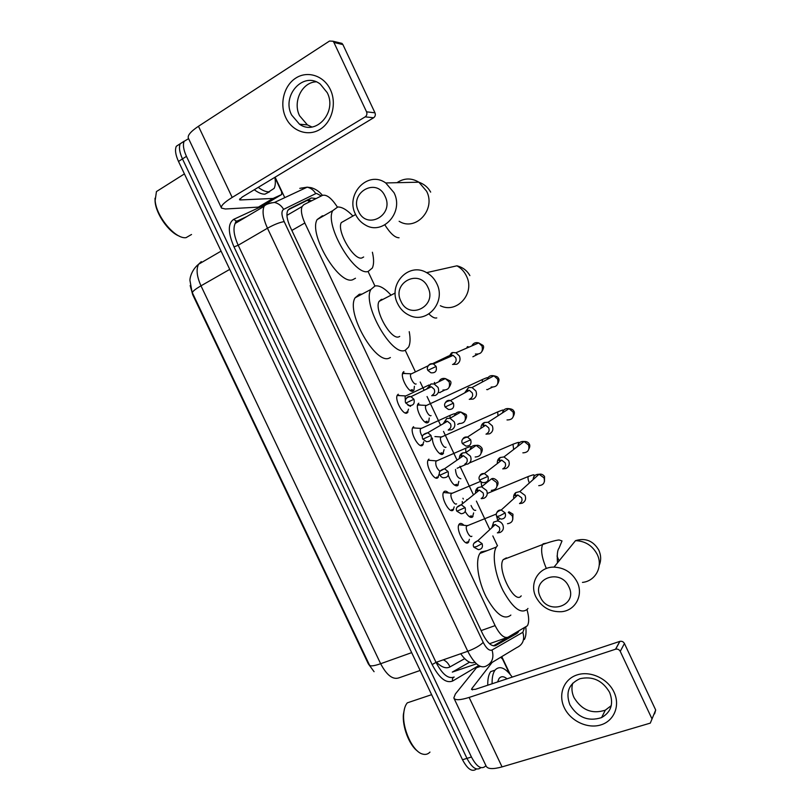<?xml version="1.0" encoding="UTF-8"?>
<svg xmlns="http://www.w3.org/2000/svg" width="811" height="811" viewBox="0 0 811 811"><rect width="100%" height="100%" fill="white"/><g stroke="black" fill="none" stroke-linecap="round" stroke-linejoin="round"><path stroke-width="1.22" d="M408.521 409.149L407.132 412.971C403.148 415.678 394.318 399.61 397.349 395.119L398.272 394.207M423.778 441.762L422.46 445.421C418.547 448.463 409.677 432.06 412.799 427.519L413.61 426.677M439.004 474.323L437.768 477.821C433.926 481.207 425.005 464.45 428.228 459.867L428.928 459.107M454.211 506.845L453.045 510.18C449.284 513.921 440.322 496.778 443.637 492.155L444.225 491.496C445.371 490.746 446.831 491.243 448.605 492.997M469.397 539.305L468.312 542.488C464.632 546.594 455.61 529.046 459.026 524.393L459.502 523.835C460.648 522.973 462.138 523.46 463.953 525.305M414.401 386.33L413.945 390.142L413.063 391.014C409.008 393.609 399.904 377.003 402.935 372.513L403.888 371.59M429.242 418.04L428.725 421.771L427.955 422.572C423.981 425.501 414.826 408.572 417.959 404.04L418.8 403.189M444.063 449.71L442.836 454.099C439.724 456.735 431.979 444.935 432.385 438.102M458.854 481.339L457.698 485.576C454.454 486.407 451.311 482.94 448.27 475.175M473.624 512.917L472.529 517.012C470.492 518.178 468.038 516.333 465.179 511.457M462.473 503.743L462.26 501.472M337.356 207.038C331.618 198.208 326.671 194.316 322.514 195.35L303.77 204.727L302.097 206.541C300.638 210.242 301.55 215.726 304.835 222.995L495.115 625.616C499.799 634.709 504.128 638.571 508.091 637.182L527.363 625.798C529.228 622.483 529.107 617.11 526.998 609.659M190.159 285.533L192.704 294.697L368.306 663.834L374.074 671.69M489.509 643.731L507.017 637.558M497.396 545.621L492.824 535.939M489.824 529.573L476.392 501.107M473.462 494.903L459.949 466.264M457.059 460.131L443.505 431.411M440.606 425.258L427.062 396.549M424.112 390.294L420.21 382.022M415.344 371.712L405.216 350.251M374.905 285.979L368.072 271.503M476.473 768.96C472.235 772.366 467.582 769.284 462.503 759.735L466.964 758.376C472.063 767.966 476.716 771.048 480.913 767.632C476.716 771.048 472.063 767.966 466.964 758.376L182.465 158.895C179.484 152.326 178.734 147.267 180.235 143.729L188.578 138.63M201.27 261.618L198.563 264.254C196.019 269.374 196.83 276.561 200.986 285.827C194.914 289.365 192.075 291.747 192.471 292.974L369.492 665.091C370.333 666.46 374.053 666.003 380.653 663.722C386.756 675.299 392.889 679.993 399.042 677.814L420.128 670.474M462.503 759.735L178.501 161.44C175.521 154.881 174.781 149.822 176.301 146.274L180.245 143.709M316.097 198.553L311.434 197.955L289.405 208.843L287.652 210.698C286.151 214.418 287.023 219.893 290.277 227.121L482.748 634.04C487.431 643.113 491.79 646.925 495.856 645.485L517.063 633.381L518.847 631.08M513.829 633.928L493.443 645.86M485.901 765.594L485.495 766.142C481.339 769.821 476.645 766.78 471.444 757.018L186.449 156.351C183.458 149.761 182.698 144.703 184.188 141.165L180.235 143.729C178.734 147.267 179.484 152.326 182.465 158.895L466.964 758.376L471.444 757.018M275.101 177.183L284.773 197.641M501.776 656.606L510.149 674.316M471.961 517.347L471.272 515.897M463.324 499.049L462.939 498.238M457.1 485.87L456.461 484.502M442.218 454.342L441.62 453.065M427.326 422.784L426.758 421.588M418.77 404.669L418.263 403.604M412.404 391.176L411.876 390.071M403.949 373.283L403.341 371.975M288.229 209.785L307.47 200.266L311.85 200.692M614.008 692.107C620.486 705.631 614.089 721.07 600.667 724.963C587.336 729.048 570.407 720.898 564.253 707.638C557.917 694.439 563.787 679.131 577.077 674.914C590.266 670.494 607.723 678.523 614.008 692.107M569.9 704.779C577.706 717.532 588.269 721.81 601.58 717.603C611.2 712.048 613.876 703.634 609.608 692.371C602.502 680.429 592.598 675.887 579.895 678.736C568.744 683.886 565.409 692.564 569.9 704.779M611.281 705.621L605.3 710.172C592.152 714.359 581.72 710.172 574.016 697.592C571.785 692.716 571.35 687.921 572.718 683.207M500.661 657.285L502.556 659.069L509.298 673.333M480.376 666.409L476.473 667.747L455.356 694.023L453.836 697.977C455.001 700.43 460.101 700.248 469.133 697.43L615.539 649.226L619.797 641.4L475.398 689.32L471.526 689.472L471.88 688.519L492.145 662.405M476.473 667.747L479.413 665.943M454.048 698.423L486.113 766.04C487.583 769.122 492.895 769.406 502.05 766.892L650.3 723.118L655.693 710.02L654.599 713.842M619.797 641.4L619.918 641.359C621.885 640.994 623.385 641.704 624.429 643.498L620.253 651.365L652.044 718.982M620.253 651.365C619.188 649.54 617.668 648.81 615.671 649.185L615.539 649.226M624.429 643.498L655.693 710.02M492.105 683.774C491.973 677.56 492.936 673.029 495.004 670.17L495.055 670.089C499.576 665.324 505.304 667.656 512.248 677.094M497.569 681.96L499.049 678.533C501.066 676.039 503.743 676.131 507.088 678.807M487.756 685.224C487.634 679.01 488.617 674.478 490.706 671.62L490.767 671.538M429.972 752.081C427.965 754.24 425.491 754.909 422.572 754.058C412.738 751.736 402.043 728.481 403.756 713.183C404.182 708.581 405.368 705.134 407.315 702.843L407.355 702.813M417.624 751.179C409.261 745.309 402.124 726.605 403.432 714.146L404.567 708.408M568.876 586.779C560.594 567.7 530.84 578.78 540.379 597.078C548.358 615.934 578.344 605.422 568.876 586.779M535.929 596.957C528.924 583.241 538.747 566.717 554.014 567.122C564.415 567.629 572.13 572.596 577.179 582.024C583.717 595.031 575.404 610.561 561.587 611.697C550.152 612.214 541.596 607.297 535.929 596.957M506.388 557.877L503.195 559.641C496.464 568.734 514.721 605.33 521.209 595.852M527.961 608.443L527.474 609.122C521.067 614.444 512.968 608.341 503.155 590.824C494.862 574.421 491.841 554.146 496.352 547.05L497.498 545.58M510.859 615.073C504.229 620.456 496.018 614.454 486.235 597.078C477.973 580.808 475.165 560.604 479.879 553.467L481.065 551.987L487.198 550.618M427.965 287.398C419.54 267.995 391.348 282.867 400.948 301.297C409.079 320.487 437.514 306.213 427.965 287.398M397.643 303.659C387.577 284.722 408.541 261.73 426.616 272.638C431.067 275.122 434.443 278.751 436.754 283.546C446.466 302.179 426.809 324.359 409.261 315.286C404.111 312.874 400.239 309.001 397.643 303.659M383.005 299.35L381.352 299.401L379.072 301.388C373.77 309.863 391.237 340.762 398.992 336.778L399.722 336.413M409.22 331.669C410.528 338.461 410.315 343.6 408.582 347.108L405.318 350.2C392.291 357.631 361.757 304.145 370.911 289.446L375.017 285.959C379.325 285.229 384.505 288.118 390.547 294.626M390.405 357.529L389.462 357.996C376.061 365.599 345.577 312.6 355.117 297.769L359.344 294.221L362.041 294.119M385.063 196.242C376.588 176.747 348.872 192.775 358.503 211.255C366.673 230.537 394.643 215.108 385.063 196.242M355.542 214.368C344.918 194.447 367.88 169.955 385.722 182.951L394.004 192.663C404.304 212.411 382.478 236.082 365.051 224.819C360.905 222.417 357.742 218.929 355.542 214.368M345.02 220.501L341.299 222.589C336.413 230.811 353.728 260.524 361.818 257.989L363.663 256.986M372.401 252.241C374.003 259.185 373.972 264.457 372.32 268.046L368.164 271.452C354.549 276.379 324.278 224.931 332.723 210.667L337.761 206.998C341.958 206.896 346.905 209.796 352.603 215.696M355.471 278.244L352.552 279.815C338.582 284.945 308.342 233.974 317.142 219.578L322.332 215.827L323.69 215.838M469.214 516.556L471.323 515.826M519.557 503.58L522.254 503.195C525.386 501.533 526.309 498.917 525.031 495.369L519.841 491.567L515.816 492.581C513.931 494.102 513.251 496.119 513.799 498.633M519.598 503.438C521.858 502.222 522.527 500.326 521.605 497.751L517.823 494.984L514.914 495.724L515.816 492.581M471.059 505.506C472.691 509.257 474.253 510.849 475.743 510.271M454.464 485.079L456.583 484.319M502.759 468.89L505.932 468.535C509.044 466.822 509.957 464.176 508.669 460.618L503.986 456.928L500.073 457.536C497.954 458.894 497.052 460.881 497.386 463.517M503.185 468.586C505.435 467.339 506.094 465.423 505.162 462.838L501.745 460.151L498.927 460.597L500.073 457.536M455.498 469.417C455.894 474.962 457.688 478.074 460.871 478.754M439.704 453.562L441.823 452.771M441.346 436.845L440.758 437.342C439.075 439.744 443.921 448.888 445.979 447.196M485.992 434.138L489.591 433.824C492.682 432.06 493.575 429.384 492.297 425.816L488.05 422.247L484.279 422.531C481.998 423.687 480.913 425.603 480.994 428.269M486.742 433.672C488.982 432.395 489.631 430.459 488.698 427.863L485.607 425.268L482.89 425.481L484.309 422.521M424.934 422.004L427.052 421.193M420.21 404.942L418.304 404.821L417.452 405.764M426.91 405.247L425.785 405.764C424.153 408.146 428.968 417.107 431.067 415.597M469.245 399.316L473.219 399.063C476.29 397.238 477.182 394.541 475.885 390.963L472.043 387.526L468.505 387.516L464.632 392.919M470.289 398.718C472.509 397.4 473.148 395.444 472.215 392.838L469.407 390.344L466.416 390.507M410.153 390.415L412.252 389.584M405.054 373.334L403.391 373.253L402.449 374.256M411.897 373.607L410.782 374.135C409.2 376.497 413.995 385.286 416.134 383.958M452.528 364.433L456.826 364.24C459.878 362.375 460.749 359.648 459.452 356.049L455.954 352.765L452.629 352.521L451.504 352.917L448.311 357.479M453.805 363.713C456.005 362.355 456.644 360.378 455.701 357.773L453.146 355.37L450.754 355.198L447.915 357.651M466.102 542.762L467.329 541.87M461.439 525.031L458.844 524.737M467.511 525.457L466.66 526.015C464.764 528.62 469.822 538.494 471.88 536.223M497.944 532.847L500.123 532.472C503.175 530.87 504.077 528.316 502.81 524.808C501.593 522.497 499.738 521.23 497.244 520.986L493.625 522.091L491.78 527.758M497.376 532.857C499.586 531.692 500.235 529.847 499.323 527.302L495.268 524.524L492.652 525.325L493.625 522.091M450.946 510.383L452.173 509.48M446.091 492.764L443.465 492.5M452.062 493.098L451.291 493.656C449.456 496.241 454.474 505.892 456.583 503.824M481.349 498.664L483.995 498.278C487.036 496.626 487.918 494.051 486.651 490.533L481.572 486.782L478.003 487.553C476.098 488.861 475.297 490.746 475.591 493.189M481.166 498.491C483.366 497.285 484.005 495.409 483.082 492.865L479.382 490.138L476.807 490.696L478.003 487.553M435.781 477.973L436.997 477.04M430.6 460.374L428.056 460.212M436.582 460.699L435.902 461.246C435.284 465.058 436.632 468.423 439.937 471.363M464.784 464.409L467.856 464.044C470.867 462.341 471.738 459.725 470.461 456.208L465.828 452.558L462.371 453.014C460.293 454.17 459.31 455.995 459.411 458.509M464.926 464.064C467.116 462.828 467.744 460.932 466.822 458.377L463.436 455.721L460.942 456.056L462.371 453.014M420.595 445.513L421.801 444.58M415.029 427.914L412.627 427.873M421.091 428.259L420.493 428.796C419.804 430.854 420.463 433.5 422.46 436.744M448.23 430.083L451.686 429.759C454.677 428.005 455.539 425.37 454.261 421.832L450.024 418.294L446.709 418.486L443.242 423.717M448.665 429.587C450.835 428.32 451.463 426.404 450.531 423.839L447.449 421.264L444.844 421.487M405.429 413.032L406.585 412.069M399.428 395.413L397.167 395.484M406.281 395.717L405.064 396.295L405.388 400.857M431.695 395.697L435.487 395.413C438.467 393.619 439.309 390.953 438.031 387.405L434.159 383.988L430.996 383.958L427.103 388.854M432.385 395.069C434.544 393.761 435.152 391.825 434.22 389.25L431.401 386.766L428.553 386.959L426.576 389.108M407.852 405.105L410.559 406.362M330.381 89.636C337.011 103.494 331.993 122.218 319.94 129.436C307.987 136.856 292.102 131.26 285.786 117.636C279.298 104.132 283.84 85.672 295.751 78.109C307.562 70.344 323.924 75.676 330.381 89.636M291.636 115.03L299.512 124.225C315.844 136.116 337.406 112.151 327.249 92.697L320.284 84.131C303.618 70.8 281.224 95.526 291.636 115.03M311.931 127.003L307.389 124.874L299.604 115.811C292.477 101.963 301.905 82.225 316.148 81.83M274.919 177.609L281.589 191.72L281.711 194.508L273.104 198.452L258.385 207.109L225.377 208.995L221.515 208.103C220.541 206.024 224.089 202.476 232.179 197.428L365.173 116.865C366.846 115.598 367.302 113.915 366.552 111.827L374.976 112.82C375.716 114.878 375.26 116.531 373.618 117.767L242.195 197.032L239.498 199.719L240.411 199.942L273.104 198.452M267.508 202.932L258.628 207.048M221.332 207.717L188.466 138.397C187.179 135.68 190.504 131.635 198.462 126.273L329.509 41.047L332.966 41.219L333.919 42.456L366.552 111.827M339.535 42.801L341.968 43.378L342.911 44.595L374.976 112.82M191.528 234.491L186.033 237.664C175.358 239.296 156.249 216.618 155.144 200.53L156.452 191.558L162.2 187.929M274.868 177.325C275.679 182.049 275.436 185.739 274.138 188.385L268.806 191.832C265.815 191.893 262.288 190.403 258.233 187.361M269.607 191.761L264.883 194.174C261.882 194.255 258.344 192.775 254.279 189.744M268.238 181.329L265.146 183.185M179.272 236.092C168.85 232.331 156.077 214.256 155.104 201.655L155.013 198.239M307.369 200.317L309.721 201.746M474.871 662.222C470.765 664.108 466.051 661.269 460.729 653.737M436.065 477.882L438.396 477.121M481.116 630.593L495.115 625.616M291.848 230.446L304.835 222.995M436.46 662.212C441.63 667.321 446.111 668.903 449.923 666.946L464.683 658.654M229.736 269.384L200.986 285.827L380.653 663.722L411.664 652.642M178.501 161.44L186.449 156.351M449.923 666.946C448.584 663.611 446.385 661.239 443.333 659.809M321.318 195.948L316.594 193.434L315.732 193.636L283.627 209.36C281.214 211.124 281.397 215.209 284.174 221.616L483.214 642.393C486.347 648.465 489.286 651.01 492.034 650.016L522.831 632.296L524.484 627.886M299.786 188.355L307.187 187.169C310.846 188.01 313.695 190.169 315.732 193.636M478.764 665.557L452.629 681.027C446.06 683.612 439.238 678.138 432.141 664.584L234.014 246.909C227.871 232.544 227.779 223.349 233.74 219.325L265.126 204.788M268.725 203.551L271.533 202.74M492.034 650.016C494.264 657.822 492.125 663.266 485.617 666.328C480.051 668.507 474.1 663.489 467.765 651.274L436.024 662.364C442.309 674.397 448.361 679.283 454.18 677.023C452.599 677.773 452.082 679.101 452.629 681.027M522.831 632.296C524.93 639.585 522.902 644.694 516.729 647.614L489.398 664.057M301.55 187.959L304.368 188.487M246.899 216.507L237.887 220.734L235.17 223.451C232.929 228.52 233.933 235.788 238.201 245.246L436.024 662.364L432.141 664.584M483.214 642.393C480.051 645.607 474.901 648.567 467.765 651.274L267.468 228.226L238.201 245.246L234.014 246.909M284.174 221.616C279.765 222.305 274.199 224.515 267.468 228.226C263.149 218.646 262.014 211.336 264.092 206.318L266.667 203.673L274.503 202.436C278.386 203.348 281.427 205.659 283.627 209.36M233.74 219.325L236.113 221.058L237.593 220.886M476.483 663.824L452.305 672.106L469.559 662.212M512.765 634.881L517.063 633.381M494.69 645.88L495.856 645.485M307.47 200.266L311.434 197.955M469.133 697.43L502.05 766.892M471.88 688.519L472.529 689.908M476.655 667.575L480.244 666.358M559.073 560.888L557.025 556.032M582.46 582.399C595.467 581.193 603.313 566.554 597.22 554.42C592.517 545.621 585.278 541.028 575.506 540.653L554.014 567.122M546.573 543.127L543.127 543.806L542.6 544.556C540.552 549.736 541.799 557.725 546.34 568.511M440.343 305.717C456.846 314.131 475.469 293.349 466.416 275.973C464.267 271.513 461.104 268.127 456.928 265.815L426.616 272.638M428.938 313.958C432.141 317.182 434.757 318.5 436.774 317.912M399.124 221.281C415.516 231.764 436.217 209.643 426.616 191.244L418.871 182.191C411.43 177.771 404.131 177.944 396.984 182.688M384.87 224.921C390.314 233.487 395.038 237.765 399.042 237.765M496.788 516.587L501.036 519.111C504.817 518.787 506.186 516.719 505.162 512.917L501.218 510.007C498.998 509.876 497.498 510.818 496.727 512.836M505.162 512.917L499.677 515.837L496.768 516.536C495.328 513.637 496.808 511.467 501.218 510.007L517.823 494.984M529.279 476.118L528.225 476.533C527.718 477.943 528.103 480.092 529.38 482.981M538.757 485.667C543.512 485.191 545.256 482.575 543.988 477.831L539.062 474.263C535.412 474.242 533.425 476.037 533.091 479.636M479.595 480.122C481.045 481.977 482.342 482.809 483.488 482.626C487.472 482.494 488.962 480.416 487.948 476.381L484.38 473.563C482.099 473.279 480.507 474.161 479.615 476.219M487.948 476.381L479.575 480.082C478.074 477.02 479.676 474.851 484.38 473.563L501.745 460.151M514.022 443.82L512.968 444.256L513.667 449.487M522.872 452.842C527.9 452.609 529.786 449.983 528.539 444.955L524.088 441.478C520.459 441.204 518.33 442.836 517.702 446.385M462.382 443.597L465.95 446.08C470.116 446.131 471.708 444.043 470.704 439.795L467.471 437.068C465.169 436.642 463.507 437.453 462.493 439.521M470.704 439.795L462.361 443.576C460.861 440.231 462.564 438.062 467.471 437.068L485.607 425.268M498.735 411.471L497.69 411.917L497.964 415.83M507.017 419.946C512.268 419.956 514.286 417.32 513.059 412.029L509.024 408.663C505.517 408.156 503.296 409.596 502.354 412.992M453.43 403.148L445.127 407.01L448.432 409.464C452.751 409.697 454.413 407.598 453.43 403.148L450.5 400.533C448.199 399.965 446.486 400.705 445.361 402.753M483.427 379.082L482.383 379.538L482.332 382.022M491.192 387.009C496.636 387.242 498.755 384.596 497.559 379.061L493.899 375.817C490.574 375.108 488.283 376.334 487.046 379.487M486.671 389.544L487.725 389.655M436.136 366.45L427.853 370.384L430.915 372.786C435.355 373.192 437.099 371.073 436.136 366.45L433.469 363.936C431.209 363.257 429.455 363.916 428.218 365.913M468.089 346.642L467.491 346.662M475.398 354.012C480.994 354.458 483.204 351.802 482.038 346.044L478.713 342.931C475.611 342.06 473.31 343.053 471.809 345.912M467.065 347.108L466.872 348.041M473.877 547.202L478.419 549.676C481.886 549.189 483.113 547.172 482.079 543.613L477.861 540.694L473.847 543.39M482.079 543.613L476.635 546.553L473.847 547.141C472.387 544.607 473.725 542.458 477.861 540.694L495.268 524.524M507.493 523.703C511.984 523.024 513.576 520.398 512.268 515.837L508.284 512.38M496.464 515.684L497.772 520.5M465.088 507.605L456.877 511.214L461.094 513.738C464.784 513.424 466.112 511.376 465.088 507.605L461.226 504.746L456.948 507.311M491.324 490.381C496.099 489.915 497.832 487.269 496.525 482.433L491.557 478.784L481.572 486.782M485.89 482.383L485.657 483.518M481.004 481.764L481.815 486.59M439.897 475.256C441.275 477.071 442.573 477.892 443.789 477.73C447.652 477.578 449.081 475.52 448.057 471.546L444.54 468.758L440.038 471.161M448.057 471.546L439.886 475.226C438.335 472.357 439.886 470.208 444.54 468.758L463.436 455.721M466.893 447.743L465.666 448.25L465.879 452.528M475.185 456.988C480.193 456.745 482.048 454.069 480.761 448.97L476.229 445.421C472.965 445.117 470.887 446.537 470.015 449.689M422.866 439.197L426.474 441.66C430.509 441.671 432.02 439.592 431.006 435.436L427.792 432.729L423.119 434.939M431.006 435.436L422.855 439.177C421.315 436.105 422.957 433.966 427.792 432.729L447.449 421.264M451.291 414.837L450.075 415.364L449.983 418.283L460.841 412.029C457.678 411.522 455.539 412.769 454.413 415.749M459.056 423.524C464.277 423.504 466.254 420.818 464.967 415.465L460.841 412.029L465.919 414.35C467.024 415.364 466.801 417.3 465.24 420.149M413.934 399.265L405.814 403.077L409.18 405.52C413.346 405.693 414.928 403.604 413.934 399.265L410.995 396.66C408.896 396.153 407.294 396.812 406.189 398.637M442.948 390.01C448.351 390.192 450.419 387.496 449.162 381.91L445.381 378.585C442.38 377.926 440.201 378.98 438.852 381.728M438.427 392.301L439.998 392.646M434.473 382.417L434.23 383.958M198.462 126.273L232.179 197.428M342.911 44.595L333.919 42.456M239.863 198.786L240.411 199.942M258.385 207.109L272.871 198.502M373.618 117.767L365.173 116.865M267.417 202.993L281.711 194.508M308.849 199.932L311.252 200.986M286.932 215.361L302.097 206.541M472.985 516.475L470.796 517.367M458.245 484.948L456.076 485.86M443.495 453.379L441.336 454.322M428.725 421.771L426.586 422.754M413.945 390.142L411.816 391.145M468.728 541.991L466.477 542.883M453.572 509.572L451.321 510.504M423.2 444.631L420.98 445.624M407.984 412.11L405.784 413.123M192.045 292.021L189.946 280.454C189.733 278.416 191.518 269.931 198.563 264.254L221.079 251.126M176.301 146.274L180.235 143.729M441.245 660.539L440.028 660.965M514.306 633.655L518.219 632.286M524.382 639.504C525.903 636.645 526.38 632.519 525.802 627.126M322.474 195.37C319.21 191.437 315.428 188.872 311.13 187.676L307.187 187.169L274.503 202.436C268.836 203.247 265.369 204.544 264.092 206.318L235.17 223.451L236.113 221.058M601.58 717.603L605.3 710.172M619.918 641.359L615.671 649.185M495.004 670.17L490.706 671.62M431.624 694.682L407.315 702.843M403.432 714.146L403.756 713.183M599.228 565.328C601.265 560.411 601.113 555.322 598.792 550.071C593.216 540.805 585.461 537.663 575.506 540.653M496.352 547.05L479.879 553.467M503.195 559.641L542.6 544.556C554.734 540.136 559.326 539.862 559.235 540.004L562.023 540.937L558.982 548.277C557.421 550.081 556.924 554.937 557.492 562.834M370.911 289.446L355.117 297.769M469.883 275.618C467.065 270.56 462.746 267.285 456.928 265.815M379.072 301.388L395.21 293.004M430.671 192.116C428.066 187.402 424.133 184.097 418.871 182.191L385.722 182.951M332.723 210.667L317.142 219.578M341.299 222.589L355.613 214.52M467.531 499.667L466.781 499.596M544.475 481.369L544.536 476.503C543.066 474.526 541.251 473.776 539.062 474.263L519.841 491.567M533.385 479.372L534.175 475.094C533.456 474.993 535.341 473.928 528.225 476.533L487.928 493.2M528.965 448.818C529.999 446.749 530.059 445.067 529.147 443.769C528.194 442.157 526.511 441.397 524.088 441.478L503.986 456.928M518.006 446.151L518.594 442.765C519.608 441.924 517.732 442.421 512.968 444.256L469.468 462.949M457.14 468.251L465.93 464.48M513.393 416.296C514.6 413.813 514.711 412.049 513.738 410.995C513.15 409.677 511.579 408.906 509.024 408.663L488.05 422.247M503.043 410.396C503.864 409.585 502.08 410.102 497.69 411.917L440.758 437.342M441.062 436.987L434.929 436.571M497.731 383.836C499.181 380.917 499.373 379.031 498.299 378.169C498.136 377.105 496.667 376.324 493.899 375.817L472.043 387.526M487.33 379.345L487.502 378.382M487.492 377.967C488.161 377.216 486.458 377.733 482.383 379.538L425.785 405.764M445.127 407.01C443.587 403.614 445.381 401.455 450.5 400.533L469.407 390.344M426.079 405.409L418.06 404.973M492.368 387.212L488.08 389.25M466.852 390.344L468.505 387.516M481.927 351.487C483.802 348.284 484.106 346.226 482.849 345.293L478.713 342.931L455.954 352.765M427.853 370.384C426.322 367.991 428.127 363.561 433.469 363.936L453.146 355.37M411.065 373.79L403.047 373.455M410.782 374.135L428.33 365.71M432.537 363.693L448.716 355.928M477.76 354.295L472.874 356.769M450.754 355.198L452.629 352.521M467.004 525.629L458.833 524.747M508.953 511.761L512.968 514.194L512.785 519.334M499.515 518.888L497.244 520.986M466.66 526.015L496.383 514.022M451.626 493.27L443.455 492.51M491.557 478.784C493.189 477.993 495.105 478.713 497.305 480.964C498.38 482.433 498.278 484.197 497.001 486.235M456.877 511.214C455.387 508.487 456.836 506.328 461.226 504.746L479.382 490.138M451.291 493.656L480.528 481.379M465.828 452.558L476.229 445.421C478.064 444.904 479.859 445.655 481.622 447.682C482.636 448.97 482.484 450.794 481.156 453.167M436.237 460.871L428.046 460.222M435.902 461.246L465.666 448.25C469.893 446.567 471.607 446.121 470.816 446.902M459.361 423.585L457.657 424.376M420.818 428.411L412.617 427.884M420.493 428.796L450.075 415.364C453.967 413.701 455.6 413.235 454.981 413.985M454.768 415.546L454.971 414.441M445.057 421.406L446.709 418.486M434.159 383.988L445.381 378.585L450.186 380.967C451.463 381.961 451.139 384.039 449.193 387.222M444.418 390.223L440.454 392.169M405.814 403.077C404.415 400.877 405.764 396.721 410.995 396.66L431.401 386.766M405.378 395.91L397.167 395.494M405.064 396.295L429.131 384.941M439.136 381.596L439.167 381.079M429.12 386.746L430.996 383.958M299.512 124.225L307.389 124.874M341.968 43.378L332.966 41.219M184.421 173.899L156.452 191.558M155.104 201.655L155.144 200.53"/></g></svg>
